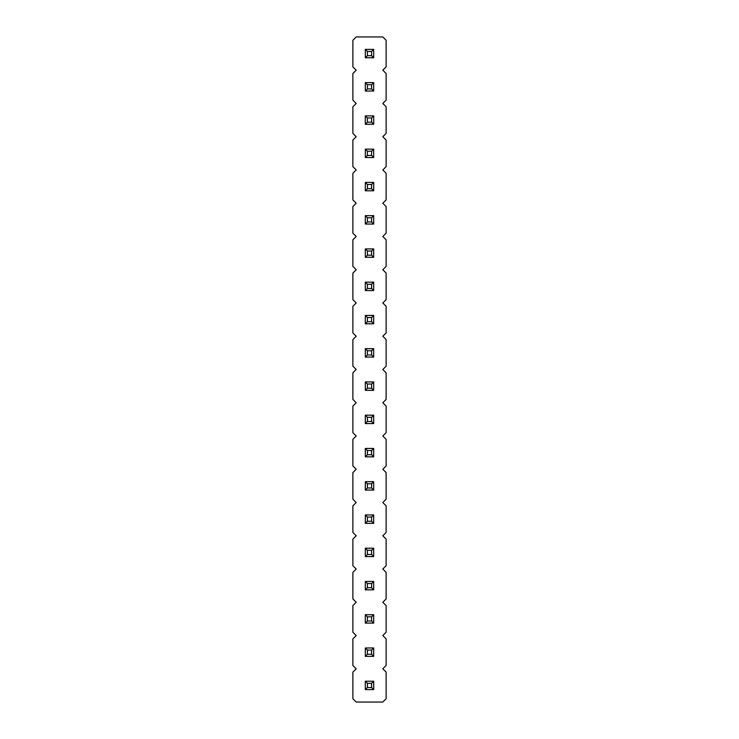 <?xml version="1.0" encoding="UTF-8"?>
<svg xmlns="http://www.w3.org/2000/svg" width="739" height="739" viewBox="0 0 739 739"><rect width="100%" height="100%" fill="white"/><g stroke="black" fill="none" stroke-linecap="round" stroke-linejoin="round"><path stroke-width="0.55" stroke-dasharray="3.69 2.77" d="M356.198 36.95L352.873 40.276L352.873 66.88L356.198 70.205L352.873 73.53L352.873 100.135L356.198 103.46L352.873 106.785L352.873 133.389L356.198 136.715L352.873 140.04L352.873 166.644L356.198 169.97L352.873 173.295L352.873 199.899L356.198 203.225L352.873 206.55L352.873 233.154L356.198 236.48L352.873 239.806L352.873 266.409L356.198 269.735L352.873 273.06L352.873 299.664L356.198 302.99L352.873 306.315L352.873 332.919L356.198 336.245L352.873 339.57L352.873 366.174L356.198 369.5L352.873 372.825L352.873 399.429L356.198 402.755L352.873 406.081L352.873 432.684L356.198 436.01L352.873 439.336L352.873 465.939L356.198 469.265L352.873 472.591L352.873 499.194L356.198 502.52L352.873 505.846L352.873 532.449L356.198 535.775L352.873 539.101L352.873 565.704L356.198 569.03L352.873 572.356L352.873 598.959L356.198 602.285L352.873 605.611L352.873 632.214L356.198 635.54L352.873 638.865L352.873 665.469L356.198 668.795L352.873 672.12L352.873 698.724L356.198 702.05L382.802 702.05L386.127 698.724L386.127 672.12L382.802 668.795L386.127 665.469L386.127 638.865L382.802 635.54L386.127 632.214L386.127 605.611L382.802 602.285L386.127 598.959L386.127 572.356L382.802 569.03L386.127 565.704L386.127 539.101L382.802 535.775L386.127 532.449L386.127 505.846L382.802 502.52L386.127 499.194L386.127 472.591L382.802 469.265L386.127 465.939L386.127 439.336L382.802 436.01L386.127 432.684L386.127 406.081L382.802 402.755L386.127 399.429L386.127 372.825L382.802 369.5L386.127 366.174L386.127 339.57L382.802 336.245L386.127 332.919L386.127 306.315L382.802 302.99L386.127 299.664L386.127 273.06L382.802 269.735L386.127 266.409L386.127 239.806L382.802 236.48L386.127 233.154L386.127 206.55L382.802 203.225L386.127 199.899L386.127 173.295L382.802 169.97L386.127 166.644L386.127 140.04L382.802 136.715L386.127 133.389L386.127 106.785L382.802 103.46L386.127 100.135L386.127 73.53L382.802 70.205L386.127 66.88L386.127 40.276L382.802 36.95L356.198 36.95M373.694 282.169L373.694 290.556L365.306 290.556L373.694 290.556L373.694 282.169L365.306 282.169L373.694 282.169L365.306 282.169L367.403 284.266L371.597 284.266L373.694 282.169L373.694 290.556L365.306 290.556L365.306 282.169M373.694 315.424L373.694 323.811L365.306 323.811L373.694 323.811L373.694 315.424L365.306 315.424L373.694 315.424L365.306 315.424L367.403 317.521L371.597 317.521L373.694 315.424L373.694 323.811L365.306 323.811L365.306 315.424M373.694 348.679L373.694 357.066L365.306 357.066L373.694 357.066L373.694 348.679L365.306 348.679L373.694 348.679L365.306 348.679L367.403 350.776L371.597 350.776L373.694 348.679L373.694 357.066L365.306 357.066L365.306 348.679M373.694 448.444L373.694 456.831L365.306 456.831L365.306 448.444L373.694 448.444L365.306 448.444L367.403 450.541L371.597 450.541L373.694 448.444L365.306 448.444L365.306 456.831L373.694 456.831L373.694 448.444L373.694 456.831L365.306 456.831L365.306 448.444M373.694 415.189L373.694 423.576L365.306 423.576L373.694 423.576L373.694 415.189L365.306 415.189L373.694 415.189L365.306 415.189L367.403 417.286L371.597 417.286L373.694 415.189L373.694 423.576L365.306 423.576L365.306 415.189M373.694 381.934L373.694 390.321L365.306 390.321L373.694 390.321L373.694 381.934L365.306 381.934L373.694 381.934L365.306 381.934L367.403 384.031L371.597 384.031L373.694 381.934L373.694 390.321L365.306 390.321L365.306 381.934M373.694 614.719L373.694 623.106L365.306 623.106L373.694 623.106L373.694 614.719L365.306 614.719L373.694 614.719L365.306 614.719L367.403 616.816L371.597 616.816L373.694 614.719L373.694 623.106L365.306 623.106L365.306 614.719M373.694 581.464L373.694 589.851L365.306 589.851L373.694 589.851L373.694 581.464L365.306 581.464L373.694 581.464L365.306 581.464L367.403 583.561L371.597 583.561L373.694 581.464L373.694 589.851L365.306 589.851L365.306 581.464M373.694 548.209L373.694 556.596L365.306 556.596L365.306 548.209L373.694 548.209L365.306 548.209L367.403 550.306L371.597 550.306L373.694 548.209L365.306 548.209L365.306 556.596L373.694 556.596L373.694 548.209L373.694 556.596L365.306 556.596L365.306 548.209M373.694 481.699L373.694 490.086L365.306 490.086L373.694 490.086L373.694 481.699L365.306 481.699L373.694 481.699L365.306 481.699L367.403 483.796L371.597 483.796L373.694 481.699L373.694 490.086L365.306 490.086L365.306 481.699M373.694 514.954L373.694 523.341L365.306 523.341L373.694 523.341L373.694 514.954L365.306 514.954L373.694 514.954L365.306 514.954L367.403 517.051L371.597 517.051L373.694 514.954L373.694 523.341L365.306 523.341L365.306 514.954M373.694 647.974L373.694 656.361L365.306 656.361L373.694 656.361L373.694 647.974L365.306 647.974L373.694 647.974L365.306 647.974L367.403 650.071L371.597 650.071L373.694 647.974L373.694 656.361L365.306 656.361L365.306 647.974M373.694 681.229L373.694 689.616L365.306 689.616L373.694 689.616L373.694 681.229L365.306 681.229L373.694 681.229L365.306 681.229L367.403 683.326L371.597 683.326L373.694 681.229L373.694 689.616L365.306 689.616L365.306 681.229M373.694 248.914L373.694 257.301L365.306 257.301L373.694 257.301L373.694 248.914L365.306 248.914L373.694 248.914L365.306 248.914L367.403 251.011L371.597 251.011L373.694 248.914L373.694 257.301L365.306 257.301L365.306 248.914M373.694 115.894L373.694 124.281L365.306 124.281L373.694 124.281L373.694 115.894L365.306 115.894L373.694 115.894L365.306 115.894L367.403 117.991L371.597 117.991L373.694 115.894L373.694 124.281L365.306 124.281L365.306 115.894M373.694 149.149L373.694 157.536L365.306 157.536L365.306 149.149L373.694 149.149L365.306 149.149L367.403 151.246L371.597 151.246L373.694 149.149L365.306 149.149L365.306 157.536L373.694 157.536L373.694 149.149L373.694 157.536L365.306 157.536L365.306 149.149M373.694 215.659L373.694 224.046L365.306 224.046L365.306 215.659L373.694 215.659L365.306 215.659L367.403 217.756L371.597 217.756L373.694 215.659L365.306 215.659L365.306 224.046L373.694 224.046L373.694 215.659L373.694 224.046L365.306 224.046L365.306 215.659M373.694 182.404L373.694 190.791L365.306 190.791L373.694 190.791L373.694 182.404L365.306 182.404L373.694 182.404L365.306 182.404L367.403 184.501L371.597 184.501L373.694 182.404L373.694 190.791L365.306 190.791L365.306 182.404M373.694 49.384L373.694 57.771L365.306 57.771L373.694 57.771L373.694 49.384L365.306 49.384L373.694 49.384L365.306 49.384L367.403 51.481L371.597 51.481L373.694 49.384L373.694 57.771L365.306 57.771L365.306 49.384M373.694 82.639L373.694 91.026L365.306 91.026L373.694 91.026L373.694 82.639L365.306 82.639L373.694 82.639L365.306 82.639L367.403 84.736L371.597 84.736L373.694 82.639L373.694 91.026L365.306 91.026L365.306 82.639M365.306 290.556L367.403 288.459L367.403 284.266M373.694 290.556L371.597 288.459L371.597 284.266M367.403 288.459L371.597 288.459M373.694 323.811L371.597 321.714L371.597 317.521M365.306 323.811L367.403 321.714L367.403 317.521M367.403 321.714L371.597 321.714M373.694 357.066L371.597 354.969L371.597 350.776M365.306 357.066L367.403 354.969L367.403 350.776M367.403 354.969L371.597 354.969M365.306 456.831L367.403 454.734L371.597 454.734L371.597 450.541M373.694 456.831L371.597 454.734M367.403 454.734L367.403 450.541M373.694 423.576L371.597 421.479L371.597 417.286M365.306 423.576L367.403 421.479L367.403 417.286M367.403 421.479L371.597 421.479M373.694 390.321L371.597 388.224L371.597 384.031M365.306 390.321L367.403 388.224L367.403 384.031M367.403 388.224L371.597 388.224M365.306 623.106L367.403 621.009L367.403 616.816M373.694 623.106L371.597 621.009L371.597 616.816M367.403 621.009L371.597 621.009M373.694 589.851L371.597 587.754L371.597 583.561M365.306 589.851L367.403 587.754L367.403 583.561M367.403 587.754L371.597 587.754M365.306 556.596L367.403 554.499L371.597 554.499L371.597 550.306M373.694 556.596L371.597 554.499M367.403 554.499L367.403 550.306M373.694 490.086L371.597 487.989L371.597 483.796M365.306 490.086L367.403 487.989L367.403 483.796M367.403 487.989L371.597 487.989M365.306 523.341L367.403 521.244L367.403 517.051M373.694 523.341L371.597 521.244L371.597 517.051M367.403 521.244L371.597 521.244M373.694 656.361L371.597 654.264L371.597 650.071M365.306 656.361L367.403 654.264L367.403 650.071M367.403 654.264L371.597 654.264M373.694 689.616L371.597 687.519L371.597 683.326M365.306 689.616L367.403 687.519L367.403 683.326M367.403 687.519L371.597 687.519M365.306 257.301L367.403 255.204L367.403 251.011M373.694 257.301L371.597 255.204L371.597 251.011M367.403 255.204L371.597 255.204M373.694 124.281L371.597 122.184L371.597 117.991M365.306 124.281L367.403 122.184L367.403 117.991M367.403 122.184L371.597 122.184M365.306 157.536L367.403 155.439L371.597 155.439L371.597 151.246M373.694 157.536L371.597 155.439M367.403 155.439L367.403 151.246M365.306 224.046L367.403 221.949L371.597 221.949L371.597 217.756M373.694 224.046L371.597 221.949M367.403 221.949L367.403 217.756M373.694 190.791L371.597 188.694L371.597 184.501M365.306 190.791L367.403 188.694L367.403 184.501M367.403 188.694L371.597 188.694M365.306 57.771L367.403 55.674L367.403 51.481M373.694 57.771L371.597 55.674L371.597 51.481M367.403 55.674L371.597 55.674M373.694 91.026L371.597 88.929L371.597 84.736M365.306 91.026L367.403 88.929L367.403 84.736M367.403 88.929L371.597 88.929"/><path stroke-width="1.11" d="M356.198 36.95L352.873 40.276L352.873 66.88L356.198 70.205L352.873 73.53L352.873 100.135L356.198 103.46L352.873 106.785L352.873 133.389L356.198 136.715L352.873 140.04L352.873 166.644L356.198 169.97L352.873 173.295L352.873 199.899L356.198 203.225L352.873 206.55L352.873 233.154L356.198 236.48L352.873 239.806L352.873 266.409L356.198 269.735L352.873 273.06L352.873 299.664L356.198 302.99L352.873 306.315L352.873 332.919L356.198 336.245L352.873 339.57L352.873 366.174L356.198 369.5L352.873 372.825L352.873 399.429L356.198 402.755L352.873 406.081L352.873 432.684L356.198 436.01L352.873 439.336L352.873 465.939L356.198 469.265L352.873 472.591L352.873 499.194L356.198 502.52L352.873 505.846L352.873 532.449L356.198 535.775L352.873 539.101L352.873 565.704L356.198 569.03L352.873 572.356L352.873 598.959L356.198 602.285L352.873 605.611L352.873 632.214L356.198 635.54L352.873 638.865L352.873 665.469L356.198 668.795L352.873 672.12L352.873 698.724L356.198 702.05L382.802 702.05L386.127 698.724L386.127 672.12L382.802 668.795L386.127 665.469L386.127 638.865L382.802 635.54L386.127 632.214L386.127 605.611L382.802 602.285L386.127 598.959L386.127 572.356L382.802 569.03L386.127 565.704L386.127 539.101L382.802 535.775L386.127 532.449L386.127 505.846L382.802 502.52L386.127 499.194L386.127 472.591L382.802 469.265L386.127 465.939L386.127 439.336L382.802 436.01L386.127 432.684L386.127 406.081L382.802 402.755L386.127 399.429L386.127 372.825L382.802 369.5L386.127 366.174L386.127 339.57L382.802 336.245L386.127 332.919L386.127 306.315L382.802 302.99L386.127 299.664L386.127 273.06L382.802 269.735L386.127 266.409L386.127 239.806L382.802 236.48L386.127 233.154L386.127 206.55L382.802 203.225L386.127 199.899L386.127 173.295L382.802 169.97L386.127 166.644L386.127 140.04L382.802 136.715L386.127 133.389L386.127 106.785L382.802 103.46L386.127 100.135L386.127 73.53L382.802 70.205L386.127 66.88L386.127 40.276L382.802 36.95L356.198 36.95M365.306 282.169L373.694 282.169L371.597 284.266L367.403 284.266L365.306 282.169L365.306 290.556L373.694 290.556L373.694 282.169M373.694 323.811L373.694 315.424L371.597 317.521L371.597 321.714L373.694 323.811L365.306 323.811L365.306 315.424L373.694 315.424M373.694 357.066L373.694 348.679L371.597 350.776L371.597 354.969L373.694 357.066L365.306 357.066L365.306 348.679L373.694 348.679M373.694 448.444L365.306 448.444L365.306 456.831L373.694 456.831L373.694 448.444L371.597 450.541L371.597 454.734L373.694 456.831M373.694 423.576L373.694 415.189L371.597 417.286L371.597 421.479L373.694 423.576L365.306 423.576L365.306 415.189L373.694 415.189M373.694 390.321L373.694 381.934L371.597 384.031L371.597 388.224L373.694 390.321L365.306 390.321L365.306 381.934L373.694 381.934M365.306 614.719L373.694 614.719L371.597 616.816L367.403 616.816L365.306 614.719L365.306 623.106L373.694 623.106L373.694 614.719M373.694 589.851L373.694 581.464L371.597 583.561L371.597 587.754L373.694 589.851L365.306 589.851L365.306 581.464L373.694 581.464M373.694 548.209L365.306 548.209L365.306 556.596L373.694 556.596L373.694 548.209L371.597 550.306L371.597 554.499L373.694 556.596M373.694 490.086L373.694 481.699L371.597 483.796L371.597 487.989L373.694 490.086L365.306 490.086L365.306 481.699L373.694 481.699M365.306 514.954L373.694 514.954L371.597 517.051L367.403 517.051L365.306 514.954L365.306 523.341L373.694 523.341L373.694 514.954M373.694 656.361L373.694 647.974L371.597 650.071L371.597 654.264L373.694 656.361L365.306 656.361L365.306 647.974L373.694 647.974M373.694 689.616L373.694 681.229L371.597 683.326L371.597 687.519L373.694 689.616L365.306 689.616L365.306 681.229L373.694 681.229M365.306 248.914L373.694 248.914L371.597 251.011L367.403 251.011L365.306 248.914L365.306 257.301L373.694 257.301L373.694 248.914M373.694 124.281L373.694 115.894L371.597 117.991L371.597 122.184L373.694 124.281L365.306 124.281L365.306 115.894L373.694 115.894M373.694 149.149L365.306 149.149L365.306 157.536L373.694 157.536L373.694 149.149L371.597 151.246L371.597 155.439L373.694 157.536M373.694 215.659L365.306 215.659L365.306 224.046L373.694 224.046L373.694 215.659L371.597 217.756L371.597 221.949L373.694 224.046M373.694 190.791L373.694 182.404L371.597 184.501L371.597 188.694L373.694 190.791L365.306 190.791L365.306 182.404L373.694 182.404M365.306 49.384L373.694 49.384L371.597 51.481L367.403 51.481L365.306 49.384L365.306 57.771L373.694 57.771L373.694 49.384M373.694 91.026L373.694 82.639L371.597 84.736L371.597 88.929L373.694 91.026L365.306 91.026L365.306 82.639L373.694 82.639M365.306 290.556L367.403 288.459L367.403 284.266M373.694 290.556L371.597 288.459L371.597 284.266M367.403 288.459L371.597 288.459M365.306 315.424L367.403 317.521L371.597 317.521M365.306 323.811L367.403 321.714L367.403 317.521M367.403 321.714L371.597 321.714M365.306 348.679L367.403 350.776L371.597 350.776M365.306 357.066L367.403 354.969L367.403 350.776M367.403 354.969L371.597 354.969M365.306 456.831L367.403 454.734L371.597 454.734M365.306 448.444L367.403 450.541L371.597 450.541M367.403 454.734L367.403 450.541M365.306 415.189L367.403 417.286L371.597 417.286M365.306 423.576L367.403 421.479L367.403 417.286M367.403 421.479L371.597 421.479M365.306 381.934L367.403 384.031L371.597 384.031M365.306 390.321L367.403 388.224L367.403 384.031M367.403 388.224L371.597 388.224M365.306 623.106L367.403 621.009L367.403 616.816M373.694 623.106L371.597 621.009L371.597 616.816M367.403 621.009L371.597 621.009M365.306 581.464L367.403 583.561L371.597 583.561M365.306 589.851L367.403 587.754L367.403 583.561M367.403 587.754L371.597 587.754M365.306 556.596L367.403 554.499L371.597 554.499M365.306 548.209L367.403 550.306L371.597 550.306M367.403 554.499L367.403 550.306M365.306 481.699L367.403 483.796L371.597 483.796M365.306 490.086L367.403 487.989L367.403 483.796M367.403 487.989L371.597 487.989M365.306 523.341L367.403 521.244L367.403 517.051M373.694 523.341L371.597 521.244L371.597 517.051M367.403 521.244L371.597 521.244M365.306 647.974L367.403 650.071L371.597 650.071M365.306 656.361L367.403 654.264L367.403 650.071M367.403 654.264L371.597 654.264M365.306 681.229L367.403 683.326L371.597 683.326M365.306 689.616L367.403 687.519L367.403 683.326M367.403 687.519L371.597 687.519M365.306 257.301L367.403 255.204L367.403 251.011M373.694 257.301L371.597 255.204L371.597 251.011M367.403 255.204L371.597 255.204M365.306 115.894L367.403 117.991L371.597 117.991M365.306 124.281L367.403 122.184L367.403 117.991M367.403 122.184L371.597 122.184M365.306 157.536L367.403 155.439L371.597 155.439M365.306 149.149L367.403 151.246L371.597 151.246M367.403 155.439L367.403 151.246M365.306 224.046L367.403 221.949L371.597 221.949M365.306 215.659L367.403 217.756L371.597 217.756M367.403 221.949L367.403 217.756M365.306 182.404L367.403 184.501L371.597 184.501M365.306 190.791L367.403 188.694L367.403 184.501M367.403 188.694L371.597 188.694M365.306 57.771L367.403 55.674L367.403 51.481M373.694 57.771L371.597 55.674L371.597 51.481M367.403 55.674L371.597 55.674M365.306 82.639L367.403 84.736L371.597 84.736M365.306 91.026L367.403 88.929L367.403 84.736M367.403 88.929L371.597 88.929"/></g></svg>
